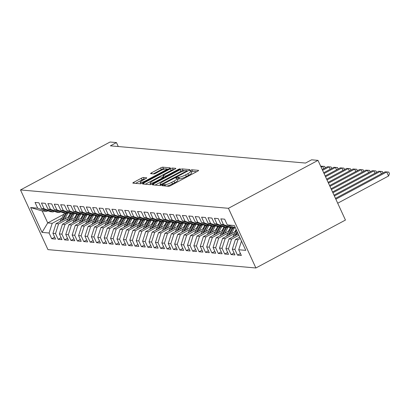 <?xml version="1.0" encoding="UTF-8"?>
<svg xmlns="http://www.w3.org/2000/svg" width="410" height="410" viewBox="0 0 410 410"><rect width="100%" height="100%" fill="white"/><g stroke="black" fill="none" stroke-linecap="round" stroke-linejoin="round"><path stroke-width="0.61" d="M162.606 185.105L162.001 185.699L168.684 186.289A1.773 0.328 -24.7 0 0 170.801 185.546L197.62 171.196A1.773 0.328 -24.7 0 0 198.604 170.401A1.773 0.328 -24.7 0 0 198.486 170.345L191.803 169.755L189.63 170.832L190.583 170.944A5.673 1.056 -24.7 0 1 190.968 171.124A5.673 1.056 -24.7 0 1 187.826 173.676L185.592 174.87A5.673 1.056 -24.7 0 1 178.811 177.243L176.464 177.689L175.777 178.248L176.725 178.36A5.673 1.056 -24.7 0 1 177.115 178.54A5.673 1.056 -24.7 0 1 173.968 181.092L171.734 182.286A5.673 1.056 -24.7 0 1 164.953 184.659L162.606 185.105M143.444 177.515A1.773 0.328 -24.7 0 0 141.322 178.253L133.798 182.281A1.773 0.328 -24.7 0 0 132.814 183.075A1.773 0.328 -24.7 0 0 132.937 183.132L140.358 183.788A1.773 0.328 -24.7 0 0 142.475 183.05L169.294 168.695A1.773 0.328 -24.7 0 0 170.278 167.9A1.773 0.328 -24.7 0 0 170.155 167.844L162.734 167.188A1.773 0.328 -24.7 0 0 160.617 167.931L151.531 172.794A1.773 0.328 -24.7 0 0 150.547 173.589A1.773 0.328 -24.7 0 0 150.67 173.645L153.842 173.927A1.773 0.328 -24.7 0 0 155.964 173.184L160.469 170.77A4.746 0.881 -24.7 0 1 166.46 168.94A4.746 0.881 -24.7 0 1 163.831 171.067L146.175 180.518A4.746 0.881 -24.7 0 1 140.184 182.353A4.746 0.881 -24.7 0 1 142.813 180.221L145.755 178.647A1.773 0.328 -24.7 0 0 146.739 177.848A1.773 0.328 -24.7 0 0 146.616 177.791L143.444 177.515L144.182 179.124A1.773 0.328 -24.7 0 0 142.065 179.867L135.531 183.362M110.392 145.832L305.522 163.057L311.595 159.808L318.001 160.377L228.442 208.3L20.5 189.943L110.059 142.019L116.466 142.583L110.392 145.832M153.355 184.008A1.773 0.328 -24.7 0 0 152.371 184.802A1.773 0.328 -24.7 0 0 152.494 184.859L159.915 185.515A1.773 0.328 -24.7 0 0 162.032 184.772L188.851 170.422A1.773 0.328 -24.7 0 0 189.835 169.627A1.773 0.328 -24.7 0 0 189.712 169.571L182.291 168.915A1.773 0.328 -24.7 0 0 180.174 169.658L153.355 184.008L153.801 184.977M150.137 184.654L142.716 183.998A1.773 0.328 -24.7 0 1 142.593 183.941A1.773 0.328 -24.7 0 1 143.577 183.142L170.396 168.792A1.773 0.328 -24.7 0 1 172.513 168.049L175.69 168.331A1.773 0.328 -24.7 0 1 175.813 168.387A1.773 0.328 -24.7 0 1 174.829 169.186L163.954 175.003A1.773 0.328 -24.7 0 0 162.97 175.803A1.773 0.328 -24.7 0 0 163.093 175.859L165.199 176.044A1.773 0.328 -24.7 0 0 167.316 175.301L178.642 169.243L180.205 168.761L179.518 169.32L152.253 183.911A1.773 0.328 -24.7 0 1 150.137 184.654M228.442 208.3L255.891 267.981L47.95 249.623L20.5 189.943M240.47 253.554L237.508 255.138L241.352 255.476L238.717 249.751L245.764 250.372L234.341 225.531L227.294 224.911L224.659 219.186L220.816 218.848L223.45 224.572L220.887 224.347L218.253 218.617L214.409 218.279L217.044 224.009L214.481 223.778L211.847 218.053L208.003 217.715L210.637 223.44L208.075 223.214L205.441 217.49L201.597 217.151L204.231 222.876L201.669 222.65L199.034 216.921L195.191 216.582L197.825 222.312L195.262 222.082L192.628 216.357L188.784 216.019L191.419 221.743L188.856 221.518L186.222 215.793L182.378 215.45L185.012 221.18L182.45 220.954L179.816 215.224L175.972 214.886L178.606 220.611L176.044 220.385L173.409 214.661L169.566 214.322L172.2 220.047L169.637 219.821L167.003 214.097L163.159 213.753L165.794 219.483L163.231 219.258L160.597 213.528L156.753 213.19L159.387 218.914L156.825 218.689L154.191 212.964L150.347 212.626L152.981 218.351L150.419 218.125L147.784 212.4L143.941 212.057L146.575 217.787L144.012 217.561L141.378 211.832L137.535 211.493L140.169 217.218L137.606 216.992L134.972 211.268L131.128 210.93L133.762 216.654L131.2 216.429L128.566 210.704L124.727 210.361L127.356 216.09L124.794 215.865L122.165 210.135L118.321 209.797L120.95 215.522L118.387 215.296L115.758 209.571L111.915 209.233L114.544 214.958L111.986 214.732L109.352 209.008L105.508 208.664L108.143 214.394L105.58 214.169L102.946 208.439L99.102 208.101L101.736 213.825L99.174 213.6L96.54 207.875L92.696 207.537L95.33 213.261L92.768 213.036L90.133 207.311L86.29 206.968L88.924 212.698L86.361 212.472L83.727 206.742L79.883 206.404L82.518 212.129L79.955 211.903L77.321 206.179L73.477 205.84L76.111 211.565L73.549 211.34L70.915 205.615L67.071 205.272L69.705 211.001L67.143 210.776L64.508 205.046L60.665 204.708L63.299 210.433L60.736 210.207L58.102 204.482L54.258 204.144L56.893 209.869L54.33 209.643L51.696 203.919L47.852 203.575L50.486 209.305L47.924 209.079L45.29 203.35L41.446 203.011L44.08 208.736L41.518 208.511L38.883 202.786L35.04 202.448L37.674 208.172L46.714 211.375L42.23 210.981L47.719 222.917L52.203 223.312L61.766 218.192M237.508 255.138L234.874 249.413L232.311 249.188L235.417 239.486L239.701 237.19M234.064 252.99L231.102 254.574L234.945 254.912L232.311 249.188M231.102 254.574L228.467 248.849L225.905 248.619L229.011 238.917L238.23 233.987M227.658 252.427L224.695 254.01L228.539 254.349L225.905 248.619M224.695 254.01L222.061 248.281L219.499 248.055L222.604 238.353L235.981 231.194M221.251 251.858L218.289 253.441L222.133 253.78L219.499 248.055M218.289 253.441L215.655 247.717L213.092 247.491L216.198 237.79L229.574 230.63M214.845 251.294L211.883 252.878L215.727 253.216L213.092 247.491M211.883 252.878L209.249 247.153L206.686 246.922L209.792 237.221L223.168 230.066M208.439 250.73L205.477 252.314L209.32 252.652L206.686 246.922M205.477 252.314L202.842 246.584L200.28 246.359L203.386 236.657L216.762 229.497M202.033 250.161L199.07 251.745L202.914 252.083L200.28 246.359M199.07 251.745L196.436 246.02L193.879 245.795L196.979 236.093L210.356 228.934M195.626 249.598L192.664 251.181L196.508 251.52L193.879 245.795M192.664 251.181L190.035 245.457L187.472 245.226L190.573 235.524L203.949 228.37M189.22 249.034L186.258 250.618L190.102 250.956L187.472 245.226M186.258 250.618L183.629 244.888L181.066 244.662L184.167 234.961L197.543 227.801M182.814 248.465L179.857 250.049L183.695 250.387L181.066 244.662M179.857 250.049L177.222 244.324L174.66 244.099L177.761 234.397L191.142 227.237M176.408 247.901L173.45 249.485L177.294 249.823L174.66 244.099M173.45 249.485L170.816 243.76L168.254 243.53L171.354 233.828L184.736 226.674M170.001 247.338L167.044 248.916L170.888 249.259L168.254 243.53M167.044 248.916L164.41 243.191L161.847 242.966L164.948 233.264L178.329 226.105M163.595 246.769L160.638 248.352L164.482 248.691L161.847 242.966M160.638 248.352L158.004 242.628L155.441 242.402L158.542 232.701L171.923 225.541M157.189 246.205L154.232 247.789L158.075 248.127L155.441 242.402M154.232 247.789L151.597 242.059L149.035 241.833L152.136 232.132L165.517 224.977M150.783 245.636L147.825 247.22L151.669 247.563L149.035 241.833M147.825 247.22L145.191 241.495L142.629 241.27L145.729 231.568L159.111 224.408M144.376 245.072L141.419 246.656L145.263 246.994L142.629 241.27M141.419 246.656L138.785 240.931L136.222 240.706L139.323 231.004L152.704 223.845M137.97 244.509L135.013 246.092L138.857 246.43L136.222 240.706M135.013 246.092L132.379 240.362L129.816 240.137L132.922 230.435L146.298 223.281M131.564 243.94L128.607 245.523L132.45 245.867L129.816 240.137M128.607 245.523L125.972 239.799L123.41 239.573L126.516 229.872L139.892 222.712M125.158 243.376L122.2 244.96L126.044 245.298L123.41 239.573M122.2 244.96L119.566 239.235L117.004 239.009L120.109 229.308L133.486 222.148M118.751 242.812L115.794 244.396L119.638 244.734L117.004 239.009M115.794 244.396L113.16 238.666L110.597 238.441L113.703 228.739L127.079 221.584M112.345 242.243L109.388 243.827L113.232 244.17L110.597 238.441M109.388 243.827L106.754 238.102L104.191 237.877L107.297 228.175L120.673 221.016M105.939 241.68L102.982 243.263L106.825 243.601L104.191 237.877M102.982 243.263L100.347 237.539L97.785 237.313L100.891 227.611L114.267 220.452M99.533 241.116L96.575 242.699L100.419 243.038L97.785 237.313M96.575 242.699L93.941 236.97L91.379 236.744L94.484 227.043L107.861 219.888M93.126 240.547L90.169 242.131L94.013 242.474L91.379 236.744M90.169 242.131L87.535 236.406L84.972 236.18L88.078 226.479L101.454 219.319M86.72 239.983L83.763 241.567L87.607 241.905L84.972 236.18M83.763 241.567L81.129 235.842L78.566 235.617L81.672 225.915L95.048 218.755M80.314 239.419L77.357 241.003L81.2 241.341L78.566 235.617M77.357 241.003L74.722 235.273L72.16 235.048L75.266 225.346L88.642 218.192M73.913 238.851L70.95 240.434L74.794 240.778L72.16 235.048M70.95 240.434L68.316 234.71L65.754 234.484L68.859 224.782L82.236 217.623M67.506 238.287L64.544 239.87L68.388 240.209L65.754 234.484M64.544 239.87L61.91 234.146L59.347 233.92L62.453 224.219L75.829 217.059M61.1 237.723L58.138 239.307L61.982 239.645L59.347 233.92M58.138 239.307L55.504 233.577L52.941 233.351L56.047 223.65L69.423 216.495M54.694 237.154L51.732 238.738L55.575 239.081L52.941 233.351M51.732 238.738L49.097 233.013L42.051 232.393L30.627 207.552L37.674 208.172M54.269 211.324L53.121 211.939L50.558 211.714L41.518 208.511M44.08 208.736L53.121 211.939M70.228 213.666L70.571 213.482M63.955 214.23L47.719 222.917L42.051 232.393M49.097 233.013L52.203 223.312M60.675 211.893L59.527 212.508L56.964 212.283L47.924 209.079M50.486 209.305L59.527 212.508M56.047 223.65L58.609 223.875L68.173 218.761M76.634 214.235L76.977 214.046M55.504 233.577L58.609 223.875M67.081 212.457L65.933 213.072L63.371 212.846L54.33 209.643M56.893 209.869L65.933 213.072M62.453 224.219L65.016 224.444L74.579 219.324M83.04 214.799L83.384 214.614M61.91 234.146L65.016 224.444M73.487 213.021L72.339 213.636L69.777 213.41L60.736 210.207M63.299 210.433L72.339 213.636M68.859 224.782L71.422 225.008L80.985 219.888M89.447 215.363L89.79 215.178M68.316 234.71L71.422 225.008M79.894 213.589L78.746 214.204L76.183 213.979L67.143 210.776M69.705 211.001L78.746 214.204M75.266 225.346L77.828 225.572L87.391 220.457M95.848 215.932L96.196 215.742M74.722 235.273L77.828 225.572M86.3 214.153L85.147 214.768L82.589 214.543L73.549 211.34M76.111 211.565L85.147 214.768M81.672 225.915L84.234 226.141L93.798 221.021M102.254 216.495L102.602 216.311M81.129 235.842L84.234 226.141M92.706 214.717L91.553 215.332L88.99 215.106L79.955 211.903M82.518 212.129L91.553 215.332M88.078 226.479L90.641 226.704L100.204 221.584M108.66 217.059L109.009 216.875M87.535 236.406L90.641 226.704M99.112 215.286L97.959 215.901L95.397 215.675L86.361 212.472M88.924 212.698L97.959 215.901M94.484 227.043L97.047 227.268L106.61 222.153M115.066 217.628L115.415 217.438M93.941 236.97L97.047 227.268M105.519 215.85L104.365 216.465L101.803 216.239L92.768 213.036M95.33 213.261L104.365 216.465M100.891 227.611L103.453 227.837L113.016 222.717M121.473 218.192L121.821 218.007M100.347 237.539L103.453 227.837M111.925 216.413L110.772 217.028L108.209 216.803L99.174 213.6M101.736 213.825L110.772 217.028M107.297 228.175L109.859 228.401L119.423 223.281M127.879 218.755L128.227 218.571M106.754 238.102L109.859 228.401M118.331 216.982L117.178 217.597L114.615 217.372L105.58 214.169M108.143 214.394L117.178 217.597M113.703 228.739L116.266 228.97L125.829 223.85M134.285 219.324L134.634 219.135M113.16 238.666L116.266 228.97M124.737 217.546L123.584 218.161L121.022 217.935L111.986 214.732M114.544 214.958L123.584 218.161M120.109 229.308L122.672 229.533L132.235 224.413M140.691 219.888L141.04 219.704M119.566 239.235L122.672 229.533M131.144 218.11L129.99 218.725L127.428 218.499L118.387 215.296M120.95 215.522L129.99 218.725M126.516 229.872L129.078 230.097L138.641 224.977M147.098 220.452L147.446 220.267M125.972 239.799L129.078 230.097M137.55 218.679L136.397 219.294L133.834 219.068L124.794 215.865M127.356 216.09L136.397 219.294M132.922 230.435L135.484 230.666L145.048 225.546M153.504 221.021L153.852 220.831M132.379 240.362L135.484 230.666M143.956 219.242L142.803 219.857L140.24 219.632L131.2 216.429M133.762 216.654L142.803 219.857M139.323 231.004L141.886 231.23L151.454 226.11M159.91 221.584L160.259 221.4M138.785 240.931L141.886 231.23M150.357 219.806L149.209 220.421L146.647 220.196L137.606 216.992M140.169 217.218L149.209 220.421M145.729 231.568L148.292 231.793L157.86 226.674M166.316 222.148L166.665 221.964M145.191 241.495L148.292 231.793M156.763 220.375L155.615 220.99L153.053 220.764L144.012 217.561M146.575 217.787L155.615 220.99M152.136 232.132L154.698 232.362L164.266 227.242M172.723 222.717L173.071 222.527M151.597 242.059L154.698 232.362M163.17 220.939L162.022 221.554L159.459 221.328L150.419 218.125M152.981 218.351L162.022 221.554M158.542 232.701L161.104 232.926L170.673 227.806M179.129 223.281L179.477 223.096M158.004 242.628L161.104 232.926M169.576 221.502L168.428 222.117L165.865 221.892L156.825 218.689M159.387 218.914L168.428 222.117M164.948 233.264L167.511 233.49L177.079 228.37M185.535 223.845L185.884 223.66M164.41 243.191L167.511 233.49M175.982 222.071L174.834 222.686L172.272 222.461L163.231 219.258M165.794 219.483L174.834 222.686M171.354 233.828L173.917 234.059L183.485 228.939M191.941 224.413L192.29 224.224M170.816 243.76L173.917 234.059M182.388 222.635L181.24 223.25L178.678 223.025L169.637 219.821M172.2 220.047L181.24 223.25M177.761 234.397L180.323 234.622L189.891 229.503M198.348 224.977L198.696 224.793M177.222 244.324L180.323 234.622M188.795 223.199L187.647 223.814L185.084 223.588L176.044 220.385M178.606 220.611L187.647 223.814M184.167 234.961L186.729 235.186L196.298 230.066M204.754 225.541L205.102 225.356M183.629 244.888L186.729 235.186M195.201 223.768L194.053 224.383L191.49 224.157L182.45 220.954M185.012 221.18L194.053 224.383M190.573 235.524L193.136 235.755L202.704 230.635M211.16 226.11L211.509 225.92M190.035 245.457L193.136 235.755M201.607 224.332L200.459 224.946L197.897 224.721L188.856 221.518M191.419 221.743L200.459 224.946M196.979 236.093L199.542 236.319L209.11 231.199M217.566 226.674L217.915 226.489M196.436 246.02L199.542 236.319M208.013 224.895L206.865 225.515L204.303 225.285L195.262 222.082M197.825 222.312L206.865 225.515M203.386 236.657L205.948 236.883L215.516 231.763M223.973 227.237L224.321 227.053M202.842 246.584L205.948 236.883M214.42 225.464L213.272 226.079L210.709 225.854L201.669 222.65M204.231 222.876L213.272 226.079M209.792 237.221L212.354 237.451L221.923 232.332M230.379 227.806L230.727 227.617M209.249 247.153L212.354 237.451M220.826 226.028L219.678 226.643L217.115 226.417L208.075 223.214M210.637 223.44L219.678 226.643M216.198 237.79L218.761 238.015L228.329 232.895M215.655 247.717L218.761 238.015M227.232 226.592L226.084 227.212L223.522 226.981L214.481 223.778M217.044 224.009L226.084 227.212M222.604 238.353L225.167 238.579L234.735 233.459M222.061 248.281L225.167 238.579M233.638 227.16L232.49 227.775L229.928 227.55L220.887 224.347M223.45 224.572L232.49 227.775M229.011 238.917L231.573 239.148L238.82 235.268M228.467 248.849L231.573 239.148M227.294 224.911L235.371 227.775M235.417 239.486L237.979 239.712L240.291 238.471M234.874 249.413L237.979 239.712M118.28 146.529L116.466 142.583M318.001 160.377L345.451 220.057L255.891 267.981M47.862 210.76L46.714 211.375M42.23 210.981L30.627 207.552M238.717 249.751L241.49 241.085M166.896 186.13A5.673 1.056 -24.7 0 0 172.477 183.9L171.734 182.286M177.115 178.54L177.853 180.154A5.673 1.056 -24.7 0 1 174.711 182.701L172.477 183.9M190.968 171.124L191.711 172.738A5.673 1.056 -24.7 0 1 188.569 175.29L186.335 176.484A5.673 1.056 -24.7 0 1 179.554 178.857L177.412 179.196M196.631 171.728L192.546 171.365L191.27 171.78M184.823 170.683L183.034 170.529A1.773 0.328 -24.7 0 0 180.918 171.267L155.088 185.089M187.857 170.955L187.124 170.888M161.309 184.336L186.33 171.221L187.022 170.662L186.022 170.545A5.673 1.056 -24.7 0 0 179.242 172.917L163.149 181.527A5.673 1.056 -24.7 0 0 160.008 184.08A5.673 1.056 -24.7 0 0 160.397 184.259L161.309 184.336L161.607 184.987M145.309 184.228L171.139 170.406L170.396 168.792M173.835 169.714L173.256 169.663A1.773 0.328 -24.7 0 0 171.139 170.406M163.749 177.284A1.773 0.328 -24.7 0 0 163.713 177.412A1.773 0.328 -24.7 0 0 163.831 177.468L164.225 177.504M152.663 181.046A4.746 0.881 -24.7 0 0 150.039 183.173A4.746 0.881 -24.7 0 0 156.031 181.343L162.252 178.012A1.773 0.328 -24.7 0 0 163.231 177.217A1.773 0.328 -24.7 0 0 163.113 177.161L161.007 176.971A1.773 0.328 -24.7 0 0 158.885 177.714L152.663 181.046M144.766 179.175L144.182 179.124M165.01 168.935L163.477 168.802A1.773 0.328 -24.7 0 0 161.361 169.545L153.263 173.876M168.305 169.227L166.522 169.069M337.707 203.216L388.562 176.003L386.707 171.969L385.108 171.831L335.482 198.384M335.851 199.188L386.707 171.969L388.757 172.082L389.5 173.696L388.562 176.003M385.108 171.831L388.757 172.082M239.358 237.375A4.787 4.474 -85 0 1 239.563 236.893M334.375 195.98L380.301 171.406L378.702 171.262L334.006 195.18M381.408 173.809L380.301 171.406L382.351 171.518L383.012 172.948M378.702 171.262L382.351 171.518M237.626 234.31L238.036 233.567M232.952 236.811A4.787 4.474 -85 0 1 233.264 236.124L236.508 230.246M235.811 235.278L237.451 232.301M237.088 231.506L234.669 235.893M332.905 192.777L373.894 170.842L372.295 170.698L332.536 191.977M375.001 173.245L373.894 170.842L375.944 170.95L376.606 172.385M372.295 170.698L375.944 170.95M234.817 231.819L236.134 229.431M231.219 233.746L234.274 228.196A13.822 12.92 -85 0 1 234.669 227.524M226.546 236.247A4.787 4.474 -85 0 1 226.858 235.56L231.071 227.914A13.822 12.92 -85 0 1 231.214 227.663M229.405 234.715L233.059 228.088A13.822 12.92 -85 0 1 233.608 227.176M232.434 227.77A13.822 12.92 95 0 0 232.291 228.021L228.262 235.325M331.429 189.574L367.488 170.273L365.889 170.135L331.06 188.769M368.595 172.677L367.488 170.273L369.538 170.386L370.199 171.821M365.889 170.135L369.538 170.386M228.411 231.255L229.759 228.806A11.475 10.722 -85 0 1 230.522 227.601M224.813 233.177L227.868 227.632A13.822 12.92 -85 0 1 228.262 226.961M220.139 235.678A4.787 4.474 -85 0 1 220.452 234.991L224.665 227.35A13.822 12.92 -85 0 1 224.808 227.099M222.999 234.151L226.653 227.524A13.822 12.92 -85 0 1 227.201 226.612M226.028 227.207A13.822 12.92 95 0 0 225.884 227.458L221.856 234.761M329.953 186.365L361.087 169.709L359.483 169.566L329.584 185.566M362.189 172.113L361.087 169.709L363.132 169.822L363.793 171.252M359.483 169.566L363.132 169.822M222.005 230.692L223.353 228.242A11.475 10.722 -85 0 1 224.116 227.037M218.407 232.613L221.461 227.068A13.822 12.92 -85 0 1 221.861 226.392M213.733 235.114A4.787 4.474 -85 0 1 214.046 234.428L218.258 226.786A13.822 12.92 -85 0 1 218.402 226.53M216.593 233.582L220.247 226.961A13.822 12.92 -85 0 1 220.795 226.043M219.622 226.638A13.822 12.92 95 0 0 219.478 226.894L215.45 234.197M328.482 183.162L354.681 169.145L353.077 169.002L328.113 182.363M355.783 171.549L354.681 169.145L356.726 169.253L357.387 170.688M353.077 169.002L356.726 169.253M215.598 230.123L216.946 227.673A11.475 10.722 -85 0 1 217.71 226.469M212.001 232.05L215.055 226.499A13.822 12.92 -85 0 1 215.455 225.828M207.327 234.551A4.787 4.474 -85 0 1 207.639 233.859L211.852 226.217A13.822 12.92 -85 0 1 211.996 225.966M210.186 233.018L213.841 226.392A13.822 12.92 -85 0 1 214.389 225.479M213.215 226.074A13.822 12.92 95 0 0 213.072 226.325L209.044 233.628M327.006 179.959L348.274 168.577L346.67 168.438L326.637 179.155M349.376 170.98L348.274 168.577L350.319 168.689L350.981 170.124M346.67 168.438L350.319 168.689M209.192 229.559L210.54 227.109A11.475 10.722 -85 0 1 211.304 225.905M205.594 231.481L208.649 225.936A13.822 12.92 -85 0 1 209.049 225.264M200.921 233.982A4.787 4.474 -85 0 1 201.233 233.295L205.446 225.654A13.822 12.92 -85 0 1 205.589 225.403M203.78 232.455L207.434 225.828A13.822 12.92 -85 0 1 207.983 224.916M206.809 225.51A13.822 12.92 95 0 0 206.666 225.761L202.637 233.064M325.535 176.751L341.868 168.013L340.264 167.869L325.166 175.951M342.97 170.416L341.868 168.013L343.913 168.126L344.574 169.555M340.264 167.869L343.913 168.126M202.786 228.995L204.134 226.546A11.475 10.722 -85 0 1 204.897 225.341M199.188 230.917L202.248 225.372A13.822 12.92 -85 0 1 202.642 224.695M194.514 233.418A4.787 4.474 -85 0 1 194.827 232.731L199.045 225.09A13.822 12.92 -85 0 1 199.183 224.834M197.379 231.886L201.028 225.264A13.822 12.92 -85 0 1 201.576 224.347M200.403 224.941A13.822 12.92 95 0 0 200.259 225.192L196.231 232.501M324.059 173.548L335.462 167.449L333.858 167.306L323.69 172.748M336.564 169.853L335.462 167.449L337.512 167.557L338.168 168.992M333.858 167.306L337.512 167.557M196.38 228.426L197.728 225.977A11.475 10.722 -85 0 1 198.491 224.772M192.782 230.353L195.842 224.803A13.822 12.92 -85 0 1 196.236 224.132M188.108 232.854A4.787 4.474 -85 0 1 188.421 232.162L192.638 224.521A13.822 12.92 -85 0 1 192.777 224.27M190.973 231.322L194.622 224.695A13.822 12.92 -85 0 1 195.17 223.783M193.997 224.378A13.822 12.92 95 0 0 193.853 224.629L189.825 231.932M322.583 170.345L329.056 166.88L327.452 166.742L322.214 169.54M330.158 169.284L329.056 166.88L331.106 166.993L331.762 168.428M327.452 166.742L331.106 166.993M189.973 227.863L191.321 225.413A11.475 10.722 -85 0 1 192.085 224.208M186.376 229.784L189.435 224.239A13.822 12.92 -85 0 1 189.83 223.568M181.702 232.285A4.787 4.474 -85 0 1 182.014 231.599L186.232 223.957A13.822 12.92 -85 0 1 186.371 223.706M184.567 230.753L188.216 224.132A13.822 12.92 -85 0 1 188.764 223.219M187.59 223.814A13.822 12.92 95 0 0 187.447 224.065L183.419 231.368M321.112 167.136L322.649 166.316L320.743 166.337M323.751 168.72L322.649 166.316L324.699 166.429L325.356 167.859M321.045 166.173L324.699 166.429M183.567 227.294L184.915 224.849A11.475 10.722 -85 0 1 185.679 223.645M179.97 229.221L183.029 223.675A13.822 12.92 -85 0 1 183.424 222.999M175.296 231.722A4.787 4.474 -85 0 1 175.613 231.035L179.826 223.394A13.822 12.92 -85 0 1 179.964 223.137M178.16 230.189L181.809 223.568A13.822 12.92 -85 0 1 182.358 222.65M181.184 223.245A13.822 12.92 95 0 0 181.041 223.496L177.017 230.804M177.161 226.73L178.509 224.28A11.475 10.722 -85 0 1 179.272 223.076M173.563 228.657L176.623 223.107A13.822 12.92 -85 0 1 177.017 222.435M168.889 231.158A4.787 4.474 -85 0 1 169.207 230.466L173.42 222.825A13.822 12.92 -85 0 1 173.558 222.574M171.754 229.626L175.403 222.999A13.822 12.92 -85 0 1 175.951 222.087M174.778 222.681A13.822 12.92 95 0 0 174.634 222.932L170.611 230.235M170.755 226.166L172.103 223.716A11.475 10.722 -85 0 1 172.866 222.512M167.157 228.088L170.217 222.543A13.822 12.92 -85 0 1 170.611 221.871M162.483 230.589A4.787 4.474 -85 0 1 162.801 229.902L167.013 222.261A13.822 12.92 -85 0 1 167.157 222.01M165.348 229.057L168.997 222.435A13.822 12.92 -85 0 1 169.545 221.523M168.372 222.112A13.822 12.92 95 0 0 168.228 222.369L164.205 229.672M164.349 225.597L165.696 223.153A11.475 10.722 -85 0 1 166.46 221.948M160.751 227.524L163.81 221.979A13.822 12.92 -85 0 1 164.205 221.303M156.077 230.025A4.787 4.474 -85 0 1 156.394 229.339L160.607 221.692A13.822 12.92 -85 0 1 160.751 221.441M158.942 228.493L162.591 221.871A13.822 12.92 -85 0 1 163.144 220.954M161.965 221.549A13.822 12.92 95 0 0 161.822 221.8L157.799 229.108M157.942 225.034L159.29 222.584A11.475 10.722 -85 0 1 160.054 221.379M154.345 226.961L157.404 221.41A13.822 12.92 -85 0 1 157.799 220.739M149.671 229.462A4.787 4.474 -85 0 1 149.988 228.77L154.201 221.128A13.822 12.92 -85 0 1 154.345 220.877M152.535 227.929L156.184 221.303A13.822 12.92 -85 0 1 156.738 220.39M155.559 220.985A13.822 12.92 95 0 0 155.416 221.236L151.392 228.539M151.536 224.47L152.884 222.02A11.475 10.722 -85 0 1 153.647 220.816M147.938 226.392L150.998 220.846A13.822 12.92 -85 0 1 151.392 220.175M143.269 228.893A4.787 4.474 -85 0 1 143.582 228.206L147.795 220.565A13.822 12.92 -85 0 1 147.938 220.313M146.129 227.36L149.778 220.739A13.822 12.92 -85 0 1 150.332 219.827M149.153 220.416A13.822 12.92 95 0 0 149.009 220.672L144.986 227.975M145.13 223.901L146.478 221.456A11.475 10.722 -85 0 1 147.241 220.252M141.532 225.828L144.592 220.283A13.822 12.92 -85 0 1 144.986 219.606M136.863 228.329A4.787 4.474 -85 0 1 137.176 227.642L141.388 219.996A13.822 12.92 -85 0 1 141.532 219.745M139.723 226.797L143.372 220.175A13.822 12.92 -85 0 1 143.925 219.258M142.747 219.852A13.822 12.92 95 0 0 142.603 220.103L138.58 227.412M138.724 223.337L140.071 220.887A11.475 10.722 -85 0 1 140.835 219.683M135.126 225.264L138.185 219.714A13.822 12.92 -85 0 1 138.58 219.042M130.457 227.765A4.787 4.474 -85 0 1 130.769 227.073L134.982 219.432A13.822 12.92 -85 0 1 135.126 219.181M133.317 226.233L136.966 219.606A13.822 12.92 -85 0 1 137.519 218.694M136.34 219.288A13.822 12.92 95 0 0 136.197 219.54L132.174 226.843M132.317 222.773L133.665 220.324A11.475 10.722 -85 0 1 134.429 219.119M128.719 224.695L131.779 219.15A13.822 12.92 -85 0 1 132.174 218.479M124.051 227.196A4.787 4.474 -85 0 1 124.363 226.51L128.576 218.868A13.822 12.92 -85 0 1 128.719 218.612M126.91 225.664L130.559 219.042A13.822 12.92 -85 0 1 131.113 218.13M129.934 218.72A13.822 12.92 95 0 0 129.791 218.976L125.767 226.279M125.911 222.205L127.259 219.76A11.475 10.722 -85 0 1 128.023 218.556M122.313 224.132L125.373 218.586A13.822 12.92 -85 0 1 125.767 217.91M117.644 226.633A4.787 4.474 -85 0 1 117.957 225.946L122.17 218.299A13.822 12.92 -85 0 1 122.313 218.048M120.504 225.1L124.153 218.479A13.822 12.92 -85 0 1 124.707 217.561M123.528 218.156A13.822 12.92 95 0 0 123.384 218.407L119.361 225.71M119.505 221.641L120.858 219.191A11.475 10.722 -85 0 1 121.616 217.987M115.907 223.568L118.967 218.017A13.822 12.92 -85 0 1 119.361 217.346M111.238 226.069A4.787 4.474 -85 0 1 111.551 225.377L115.763 217.736A13.822 12.92 -85 0 1 115.907 217.484M114.098 224.536L117.747 217.91A13.822 12.92 -85 0 1 118.3 216.998M117.122 217.592A13.822 12.92 95 0 0 116.978 217.843L112.955 225.146M113.098 221.077L114.451 218.627A11.475 10.722 -85 0 1 115.21 217.423M109.501 222.999L112.56 217.454A13.822 12.92 -85 0 1 112.955 216.782M104.832 225.5A4.787 4.474 -85 0 1 105.144 224.813L109.357 217.172A13.822 12.92 -85 0 1 109.501 216.916M107.692 223.968L111.346 217.346A13.822 12.92 -85 0 1 111.894 216.434M110.715 217.023A13.822 12.92 95 0 0 110.577 217.279L106.549 224.583M106.692 220.508L108.045 218.064A11.475 10.722 -85 0 1 108.804 216.859M103.094 222.435L106.154 216.89A13.822 12.92 -85 0 1 106.549 216.213M98.426 224.936A4.787 4.474 -85 0 1 98.738 224.249L102.951 216.603A13.822 12.92 -85 0 1 103.094 216.352M101.285 223.404L104.939 216.782A13.822 12.92 -85 0 1 105.488 215.865M104.309 216.459A13.822 12.92 95 0 0 104.171 216.711L100.142 224.014M100.286 219.945L101.639 217.495A11.475 10.722 -85 0 1 102.403 216.29M96.688 221.871L99.748 216.321A13.822 12.92 -85 0 1 100.142 215.65M92.019 224.367A4.787 4.474 -85 0 1 92.332 223.681L96.545 216.039A13.822 12.92 -85 0 1 96.688 215.788M94.879 222.84L98.533 216.213A13.822 12.92 -85 0 1 99.082 215.301M97.903 215.896A13.822 12.92 95 0 0 97.764 216.147L93.736 223.45M93.88 219.381L95.233 216.931A11.475 10.722 -85 0 1 95.996 215.727M90.282 221.303L93.342 215.757A13.822 12.92 -85 0 1 93.736 215.086M85.613 223.804A4.787 4.474 -85 0 1 85.926 223.117L90.138 215.475A13.822 12.92 -85 0 1 90.282 215.219M88.473 222.271L92.127 215.65A13.822 12.92 -85 0 1 92.675 214.732M91.497 215.327A13.822 12.92 95 0 0 91.358 215.583L87.33 222.886M87.474 218.812L88.826 216.367A11.475 10.722 -85 0 1 89.59 215.163M83.876 220.739L86.935 215.194A13.822 12.92 -85 0 1 87.33 214.517M79.207 223.24A4.787 4.474 -85 0 1 79.519 222.553L83.732 214.907A13.822 12.92 -85 0 1 83.876 214.655M82.067 221.707L85.721 215.086A13.822 12.92 -85 0 1 86.269 214.169M85.09 214.763A13.822 12.92 95 0 0 84.952 215.014L80.924 222.317M81.067 218.248L82.42 215.798A11.475 10.722 -85 0 1 83.184 214.594M77.469 220.175L80.529 214.625A13.822 12.92 -85 0 1 80.924 213.953M72.801 222.671A4.787 4.474 -85 0 1 73.113 221.984L77.326 214.343A13.822 12.92 -85 0 1 77.469 214.092M75.66 221.144L79.314 214.517A13.822 12.92 -85 0 1 79.863 213.605M78.689 214.199A13.822 12.92 95 0 0 78.546 214.45L74.517 221.754M74.661 217.684L76.014 215.235A11.475 10.722 -85 0 1 76.778 214.03M71.063 219.606L74.123 214.061A13.822 12.92 -85 0 1 74.517 213.39M66.394 222.107A4.787 4.474 -85 0 1 66.707 221.421L70.92 213.779A13.822 12.92 -85 0 1 71.063 213.523M69.254 220.575L72.908 213.953A13.822 12.92 -85 0 1 73.457 213.036M72.283 213.63A13.822 12.92 95 0 0 72.139 213.887L68.111 221.19M68.255 217.115L69.608 214.671A11.475 10.722 -85 0 1 70.371 213.461M64.662 219.042L67.717 213.497A13.822 12.92 -85 0 1 68.111 212.821M59.988 221.543A4.787 4.474 -85 0 1 60.301 220.857L64.513 213.21A13.822 12.92 -85 0 1 64.657 212.959M62.848 220.011L66.502 213.39A13.822 12.92 -85 0 1 67.05 212.472M65.877 213.067A13.822 12.92 95 0 0 65.733 213.318L61.705 220.621M165.578 186.017L164.953 184.659M174.711 182.701L173.968 181.092M178.688 178.78L177.945 177.166M179.554 178.857L178.811 177.243M186.335 176.484L185.592 174.87M188.569 175.29L187.826 173.676M192.546 171.365L191.803 169.755M164.712 185.94L164.087 184.582M180.918 171.267L180.174 169.658M183.034 170.529L182.291 168.915M162.99 184.259L162.79 183.818M186.535 171.662L186.33 171.221M160.874 185.294L160.397 184.259M144.023 184.111L143.577 183.142M173.256 169.663L172.513 168.049M163.831 177.468L163.093 175.859M165.543 176.797L165.199 176.044M167.521 175.741L167.316 175.301M178.842 169.684L178.642 169.243M156.23 181.784L156.031 181.343M162.452 178.452L162.252 178.012M146.38 180.959L146.175 180.518M164.036 171.508L163.831 171.067M151.977 173.763L151.531 172.794M161.361 169.545L160.617 167.931M163.477 168.802L162.734 167.188M134.244 183.249L133.798 182.281M142.065 179.867L141.322 178.253M233.264 236.124L234.1 236.196M233.059 228.088L234.274 228.196M231.071 227.914L232.291 228.021M226.858 235.56L227.693 235.632M226.653 227.524L227.868 227.632M224.665 227.35L225.884 227.458M220.452 234.991L221.287 235.068M220.247 226.961L221.461 227.068M218.258 226.786L219.478 226.894M214.046 234.428L214.881 234.499M213.841 226.392L215.055 226.499M211.852 226.217L213.072 226.325M207.639 233.859L208.475 233.936M207.434 225.828L208.649 225.936M205.446 225.654L206.666 225.761M201.233 233.295L202.068 233.372M201.028 225.264L202.248 225.372M199.045 225.09L200.259 225.192M194.827 232.731L195.662 232.803M194.622 224.695L195.842 224.803M192.638 224.521L193.853 224.629M188.421 232.162L189.256 232.239M188.216 224.132L189.435 224.239M186.232 223.957L187.447 224.065M182.014 231.599L182.85 231.671M181.809 223.568L183.029 223.675M179.826 223.394L181.041 223.496M175.613 231.035L176.443 231.107M175.403 222.999L176.623 223.107M173.42 222.825L174.634 222.932M169.207 230.466L170.037 230.543M168.997 222.435L170.217 222.543M167.013 222.261L168.228 222.369M162.801 229.902L163.631 229.974M162.591 221.871L163.81 221.979M160.607 221.692L161.822 221.8M156.394 229.339L157.225 229.41M156.184 221.303L157.404 221.41M154.201 221.128L155.416 221.236M149.988 228.77L150.818 228.847M149.778 220.739L150.998 220.846M147.795 220.565L149.009 220.672M143.582 228.206L144.412 228.278M143.372 220.175L144.592 220.283M141.388 219.996L142.603 220.103M137.176 227.642L138.006 227.714M136.966 219.606L138.185 219.714M134.982 219.432L136.197 219.54M130.769 227.073L131.6 227.15M130.559 219.042L131.779 219.15M128.576 218.868L129.791 218.976M124.363 226.51L125.193 226.581M124.153 218.479L125.373 218.586M122.17 218.299L123.384 218.407M117.957 225.946L118.787 226.018M117.747 217.91L118.967 218.017M115.763 217.736L116.978 217.843M111.551 225.377L112.381 225.454M111.346 217.346L112.56 217.454M109.357 217.172L110.577 217.279M105.144 224.813L105.975 224.885M104.939 216.782L106.154 216.89M102.951 216.603L104.171 216.711M98.738 224.249L99.574 224.321M98.533 216.213L99.748 216.321M96.545 216.039L97.764 216.147M92.332 223.681L93.167 223.757M92.127 215.65L93.342 215.757M90.138 215.475L91.358 215.583M85.926 223.117L86.761 223.189M85.721 215.086L86.935 215.194M83.732 214.907L84.952 215.014M79.519 222.553L80.355 222.625M79.314 214.517L80.529 214.625M77.326 214.343L78.546 214.45M73.113 221.984L73.949 222.061M72.908 213.953L74.123 214.061M70.92 213.779L72.139 213.887M66.707 221.421L67.542 221.492M66.502 213.39L67.717 213.497M64.513 213.21L65.733 213.318M60.301 220.857L61.136 220.928M187.293 171.257L187.022 170.662M160.607 185.381L160.008 184.08M163.713 177.412L162.97 175.803M150.675 184.567L150.039 183.173M163.534 177.873L163.231 177.217M140.814 183.726L140.184 182.353M166.931 169.96L166.46 168.94"/></g></svg>
